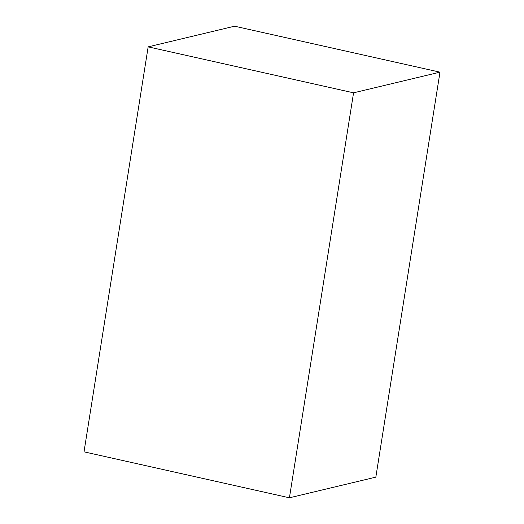 <?xml version="1.0" encoding="UTF-8"?>
<svg xmlns="http://www.w3.org/2000/svg" width="524" height="524" viewBox="0 0 524 524"><rect width="100%" height="100%" fill="white"/><g stroke="black" fill="none" stroke-linecap="round" stroke-linejoin="round"><path stroke-width="0.79" d="M353.562 92.82L439.983 72.161L234.575 26.2L148.161 46.859L353.562 92.82L148.161 46.859L84.017 451.839L289.425 497.8L84.017 451.839L148.161 46.859L234.575 26.2L439.983 72.161L375.839 477.141L289.425 497.8L353.562 92.82L289.425 497.8L375.839 477.141L439.983 72.161L353.562 92.82"/></g></svg>
